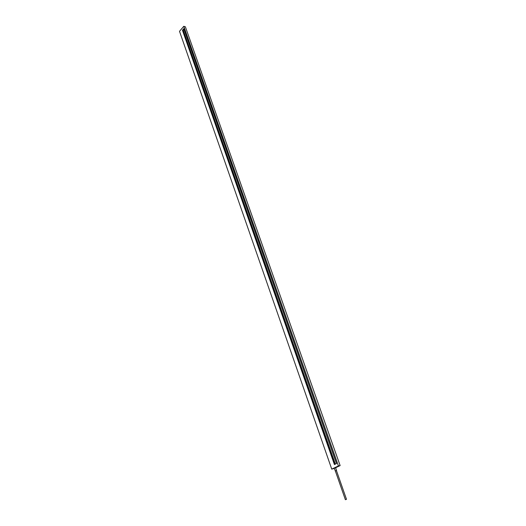 <?xml version="1.0" encoding="UTF-8"?>
<svg xmlns="http://www.w3.org/2000/svg" width="526" height="526" viewBox="0 0 526 526"><rect width="100%" height="100%" fill="white"/><g stroke="black" fill="none" stroke-linecap="round" stroke-linejoin="round"><path stroke-width="0.79" d="M335.608 467.765L340.138 465.595L185.376 26.787L183.791 26.3L179.511 31.317L331.748 469.133L334.299 468.39M183.791 26.3L338.428 465.944L331.748 469.133M336.568 463.518L334.418 464.557L182.45 30.265L183.837 28.647L336.568 463.518M340.138 465.595L338.428 465.944M335.358 467.778L334.201 468.114L335.345 470.948M336.43 470.566L335.187 470.948M336.252 470.625L335.522 470.882M346.318 499.404L345.385 499.693L346.318 499.404M182.45 30.265L183.232 30.133L335.332 464.116M336.548 463.531L183.837 28.647M183.969 29.265L183.232 30.133M334.786 464.373L182.752 30.173M182.93 30.225L334.963 464.294M335.562 467.634L336.555 470.468M336.416 470.514L346.489 499.305M335.325 470.895L345.385 499.693M183.798 28.779L336.482 463.557"/></g></svg>
